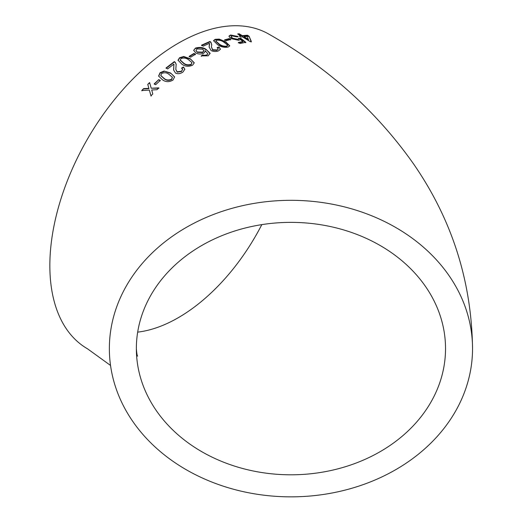 <?xml version="1.0" encoding="UTF-8"?>
<svg xmlns="http://www.w3.org/2000/svg" width="523" height="523" viewBox="0 0 523 523"><rect width="100%" height="100%" fill="white"/><g stroke="black" fill="none" stroke-linecap="round" stroke-linejoin="round"><path stroke-width="0.78" d="M290.945 200.316A181.586 148.264 180 0 0 109.359 348.586A181.586 148.264 180 0 0 290.945 496.85A181.586 148.264 180 0 0 472.537 348.586A181.586 148.264 180 0 0 290.945 200.316M472.537 348.586C471.622 281.054 451.97 219.51 413.582 163.954C376.299 111.046 328.117 67.807 269.044 34.237A181.586 104.842 120 0 0 178.251 43.232A181.586 104.842 120 0 0 59.622 203.251A181.586 104.842 120 0 0 87.452 348.763L110.543 365.459M143.59 88.616L141.766 90.538L149.349 90.106L150.964 95.84L152.794 93.931L151.69 89.982L156.965 89.714L158.829 87.89L151.193 88.23L149.617 82.549L147.754 84.38L148.852 88.341L143.59 88.616L141.903 90.832M158.763 79.607L154.187 83.896L155.664 84.719L160.241 80.437L158.763 79.607L154.298 84.216M173.061 79.999L174.577 76.874L170.583 73.004L164.091 71.05L160.058 72.723L158.606 76.064L162.575 79.875C165.824 82.196 169.321 82.235 173.061 79.999M173.891 64.087L173.597 69.958L175.499 73.096C177.99 74.148 180.481 73.795 182.952 72.043L184.841 69.239L183.423 66.97L181.618 68.075L182.638 69.33L181.507 71.187L177.107 71.801L175.82 69.35L176.159 64.296L175.316 62.381L174.342 61.603L166.02 67.977L167.667 68.912L173.891 64.087L174.002 64.747M192.634 65.146L194.262 62.793L190.235 58.726L183.71 56.504L179.598 57.7L177.99 60.204L182.004 64.27C185.26 66.571 188.803 66.866 192.634 65.146M193.968 53.431L189.163 56.327L190.653 57.177L195.452 54.287L193.968 53.431L193.968 53.83L189.176 56.713M195.406 48.123L193.706 50.313L195.733 52.921C198.191 54.242 200.858 54.346 203.728 53.248L205.206 51.431L205.16 50.633L207.906 53.921L206.886 54.876L204.643 55.34L202.728 54.902L201.237 55.915L208.259 55.798L210.096 53.248L206.114 49.41C203.172 47.312 199.603 46.88 195.406 48.123L193.726 50.509M218.555 50.836L220.458 49.195L219.019 46.972L217.222 47.541L218.248 48.809L217.104 49.94L212.684 49.763L211.377 46.809L211.769 44.808L210.913 42.206L209.939 41.461L201.564 45.174L203.218 46.135L209.488 43.304L209.122 46.933L211.057 50.541C213.561 51.731 216.064 51.829 218.555 50.836M228.185 47.057L229.741 45.808L225.707 41.827L219.215 39.094L215.156 39.323L213.574 40.67L217.601 44.677C220.869 46.939 224.393 47.737 228.185 47.057M229.231 38.584L224.596 39.866L226.08 40.748L230.715 39.467L229.231 38.584L229.133 39.016L224.511 40.297M238.782 38.264L237.847 39.349L232.604 38.205L231.153 36.702L232.081 35.891L236.631 36.845L238.017 36.486L230.61 35.002L229.081 35.95L229.048 36.61L231.12 38.637L238.893 40.336L240.214 39.402L242.914 41.539L238.383 42.481L240.024 43.481L245.83 42.317L240.495 38.101L238.782 38.264L238.73 39.225M240.881 37.041L242.417 36.839L250.301 41.663L251.367 41.539L249.072 36.244L247.431 35.244L242.293 35.662L239.168 33.779L237.638 33.962L240.77 35.845L239.233 36.048L240.881 37.041M445.531 348.586A154.586 126.22 180 0 0 290.945 222.367A154.586 126.22 180 0 0 136.359 348.586A154.586 126.22 180 0 0 290.945 474.806A154.586 126.22 180 0 0 445.531 348.586M137.68 332.125A154.586 89.25 120 0 0 261.814 224.629M251.23 41.977L249.072 36.244M248.922 36.682L247.281 35.688L247.431 35.244M247.281 35.688L242.162 36.1L242.293 35.662M242.162 36.1L239.031 34.224L239.168 33.779M239.031 34.224L238.227 34.315M239.802 36.394L240.77 35.845M243.94 36.656L243.803 37.094L248.418 39.911L247.222 36.362L243.94 36.656L248.562 39.473M238.272 42.912L242.796 41.971L242.914 41.539M245.705 42.755L240.371 38.532L240.495 38.101M240.371 38.532L238.658 38.695L237.73 39.787L237.847 39.349M237.73 39.787L232.5 38.643L232.604 38.205M232.5 38.643L231.048 37.14L231.153 36.702M237.9 36.924L230.499 35.44L230.61 35.002M230.499 35.44L229.048 36.185M230.617 39.898L229.133 39.016M229.675 46.017L225.622 42.258L225.707 41.827M225.622 42.258L219.137 39.519L219.215 39.094M219.137 39.519L215.084 39.748L215.156 39.323M215.084 39.748L213.567 40.886M215.836 41.265L219.176 44.481C221.327 46.135 223.811 46.841 226.649 46.586L227.44 45.494M226.721 46.161L227.518 45.063L224.099 42.35C221.961 40.689 219.477 39.97 216.64 40.199L215.822 41.042L219.235 44.056C221.386 45.717 223.883 46.416 226.721 46.161L226.649 46.586M227.459 45.9L227.518 45.063M220.399 49.397L219.019 46.972M218.967 47.39L217.169 47.959M218.176 49.025L217.104 49.94M217.058 50.358L212.645 50.175L212.684 49.763M212.645 50.175L211.377 46.809M211.737 45.037L210.913 42.206M210.861 42.625L209.939 41.461M209.886 41.886L201.532 45.586M209.553 44.494L209.324 45.808M209.285 46.22L209.108 47.122M205.186 51.633L205.16 50.633M206.886 54.876L207.906 53.921M206.866 55.281L204.63 55.745L204.643 55.34M204.63 55.745L202.715 55.301L202.728 54.902M202.715 55.301L201.231 56.314M210.069 53.66L206.114 49.41M206.088 49.816C203.146 47.724 199.577 47.292 195.393 48.528M196.014 50.633L197.334 52.365L202.682 52.542L203.82 50.868M197.341 51.967L202.702 52.137L203.859 50.659L202.715 49.208L197.021 48.914L195.988 50.443L197.334 52.365M202.682 52.542L202.702 52.137M195.452 54.686L193.968 53.83M194.262 62.989L190.235 58.726M190.254 59.112L183.73 56.889L183.71 56.504M183.73 56.889L179.624 58.079L179.598 57.7M179.624 58.079L178.016 60.387M180.278 60.23L183.691 63.492C185.835 65.231 188.332 65.623 191.202 64.669L192 62.655L188.594 59.792C186.456 58.053 183.952 57.635 181.082 58.55L180.245 60.04L183.651 63.12C185.796 64.852 188.3 65.244 191.17 64.29L192 62.655M191.202 64.669L191.17 64.29M184.854 69.428L183.423 66.97M183.468 67.343L181.664 68.441M182.645 69.52L181.507 71.187M181.566 71.546L177.173 72.161L177.107 71.801M177.173 72.161L175.852 69.52M176.179 64.492L175.316 62.381M175.362 62.747L174.342 61.603M174.388 61.969L166.092 68.33M173.943 64.453L173.741 67.362M173.799 67.728L173.629 70.128M174.61 77.051L170.583 73.004M170.661 73.351L164.091 71.05M164.17 71.396L160.143 73.063L160.058 72.723M160.143 73.063L158.659 76.234M160.842 75.678L164.261 78.803C166.406 80.568 168.883 80.803 171.688 79.503L172.394 77.26L168.975 74.338C166.83 72.56 164.353 72.305 161.542 73.56L160.783 75.508L164.17 78.463C166.314 80.235 168.785 80.464 171.603 79.163L172.394 77.26M171.688 79.503L171.603 79.163M160.339 80.764L158.861 79.941M151.101 96.14L149.349 90.106M158.953 88.21L151.193 88.23M149.735 82.863L147.754 84.38M147.872 84.693L148.852 88.341M148.983 88.648L143.727 88.917M219.176 44.481L219.235 44.056M183.691 63.492L183.651 63.12M164.261 78.803L164.17 78.463M136.359 348.586C136.706 353.11 137.124 355.64 137.614 356.163M215.822 41.042L215.757 41.467M218.196 49.227L218.248 48.809M209.54 44.69L209.586 44.259M203.859 50.659L203.839 51.064M195.988 50.443L195.981 50.849M180.245 60.04L180.278 60.413M182.69 69.703L182.638 69.33M175.878 69.709L175.82 69.35M160.783 75.508L160.875 75.842"/></g></svg>
